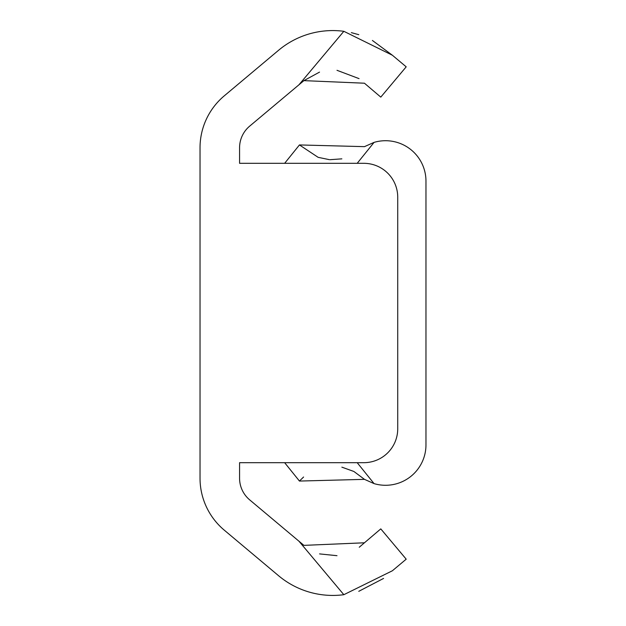 <?xml version="1.0" encoding="UTF-8"?>
<svg xmlns="http://www.w3.org/2000/svg" width="626" height="626" viewBox="0 0 626 626"><rect width="100%" height="100%" fill="white"/><g stroke="black" fill="none" stroke-linecap="round" stroke-linejoin="round"><path stroke-width="0.94" d="M200.03 147.791L200.03 478.209A67.78 67.78 0 0 0 224.241 530.128L278.476 575.638A84.377 84.377 0 0 0 343.838 594.7L298.962 541.216L249.657 499.845A28.24 28.24 0 0 1 239.57 478.209L239.57 462.684L363.839 462.684A33.89 33.89 0 0 0 397.729 428.794L397.729 197.206A33.89 33.89 0 0 0 363.839 163.316L239.57 163.316L239.57 147.791A28.24 28.24 0 0 1 249.657 126.155L298.962 84.784L343.838 31.3A84.377 84.377 0 0 0 278.476 50.362L224.241 95.872A67.78 67.78 0 0 0 200.03 147.791M343.838 31.3L392.377 55.229L372.4 40.455M358.8 34.688L351.342 32.638M392.377 55.229L406.204 66.826L380.788 97.116L406.204 66.826M380.788 97.116L364.442 83.211L303.907 80.637L319.534 72.107M336.999 70.308L359.066 78.633M303.907 80.637L298.962 84.784M298.962 541.216L303.907 545.363L364.442 542.789L359.254 547.234M336.999 555.692L319.565 553.9M364.442 542.789L380.788 528.884L406.204 559.174L392.377 570.771L343.838 594.7M358.768 591.327L383.566 578.432M354.089 471.613L364.473 479.352L374.066 483.616L364.473 479.352L299.447 481.058L284.642 462.684L239.57 462.684M239.57 163.316L284.642 163.316L299.447 144.942L364.473 146.648L374.066 142.384L364.473 146.648M357.196 462.684L374.066 483.616A40.416 40.416 0 0 0 425.97 444.867L425.97 181.133A40.416 40.416 0 0 0 374.066 142.384L357.196 163.316M299.447 481.058L303.587 477.012M341.859 467.152L353.682 471.394M341.859 158.847L329.988 159.693M329.315 159.646L318.157 157.337M318.133 157.329L299.447 144.942"/></g></svg>
